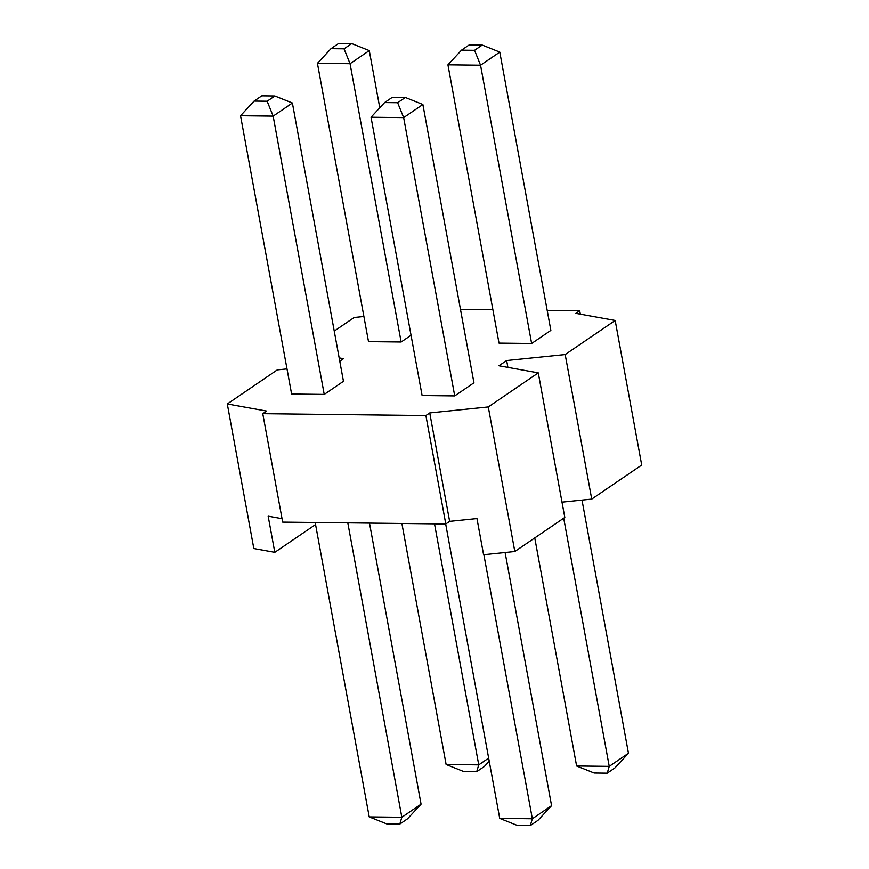 <?xml version="1.0" encoding="UTF-8"?>
<svg xmlns="http://www.w3.org/2000/svg" width="869" height="869" viewBox="0 0 869 869"><rect width="100%" height="100%" fill="white"/><g stroke="black" fill="none" stroke-linecap="round" stroke-linejoin="round"><path stroke-width="1.3" d="M538.269 372.877L564.807 517.446L514.817 551.5L488.291 406.942L538.269 372.877L498.947 365.773L502.793 363.144L506.638 360.526L565.187 354.541L591.724 499.099L641.702 465.034L615.176 320.476L565.187 354.541M286.998 368.901L277.276 369.901L227.298 403.966L266.62 411.07L262.775 413.687L425.897 415.556L429.742 412.938L449.631 521.357L476.962 518.565L483.588 554.704L514.817 551.5M429.742 412.938L488.291 406.942M371.03 117.25L422.106 395.525L454.726 395.906L473.953 382.805L422.877 104.519L403.651 117.619L371.03 117.25L384.598 102.585L392.288 97.35L405.334 97.491L397.644 102.738L384.598 102.585M240.539 115.751L291.615 394.037L324.235 394.417L343.461 381.306L292.386 103.031L273.159 116.131L240.539 115.751L254.096 101.097L261.786 95.851L274.843 96.003L267.152 101.249L254.096 101.097M282.045 518.684L268.163 516.175L274.8 552.315L253.824 548.524L227.298 403.966M425.897 415.556L445.786 523.974L282.675 522.117L262.775 413.687M445.786 523.974L449.631 521.357M547.188 310.374L579.699 310.744L575.854 313.361L615.176 320.476M460.483 309.386L492.886 309.755M334.239 331.078L354.183 317.5L363.894 316.501M339.768 361.222L343.516 358.669L339.16 357.876M447.937 64.838L499.012 343.125L531.632 343.494L550.859 330.394L499.784 52.107L480.557 65.218L447.937 64.838L461.493 50.185L469.184 44.938L482.241 45.09L474.55 50.326L461.493 50.185M379.775 107.789L369.282 50.619L350.066 63.719L317.435 63.35L368.51 341.636L401.141 342.006L411.048 335.26M454.726 395.906L403.651 117.619L397.644 102.738M324.235 394.417L273.159 116.131L267.152 101.249M315.566 524.539L274.8 552.315M483.87 554.672L532.339 818.75L551.565 805.65L505.106 552.499M551.565 805.65L537.998 820.314L530.307 825.55L532.339 818.75L499.718 818.381L445.678 523.974M347.806 522.856L401.836 817.262L421.063 804.162L369.488 523.105M421.063 804.162L407.507 818.815L399.816 824.062L401.836 817.262L369.216 816.893L315.186 522.486M506.638 360.526L507.898 367.391M561.993 502.141L591.724 499.099M579.699 310.744L580.329 314.176M531.632 343.494L480.557 65.218L474.55 50.326M401.141 342.006L350.066 63.719L344.048 48.838L331.002 48.686L338.693 43.45L351.739 43.602L344.048 48.838M422.877 104.519L405.334 97.491M292.386 103.031L274.843 96.003M563.699 518.196L609.234 766.349L628.461 753.249L582.002 500.099M628.461 753.249L614.904 767.903L607.214 773.149L609.234 766.349L576.614 765.969L534.761 537.922M488.65 758.105L478.743 764.85L434.511 523.844M489.225 761.211L484.402 766.415L476.712 771.65L478.743 764.85L446.123 764.481L401.891 523.475M499.718 818.381L517.261 825.398L530.307 825.55M369.216 816.893L386.759 823.91L399.816 824.062M499.784 52.107L482.241 45.09M369.282 50.619L351.739 43.602M317.435 63.35L331.002 48.686M576.614 765.969L594.157 772.997L607.214 773.149M446.123 764.481L463.666 771.509L476.712 771.65"/></g></svg>
